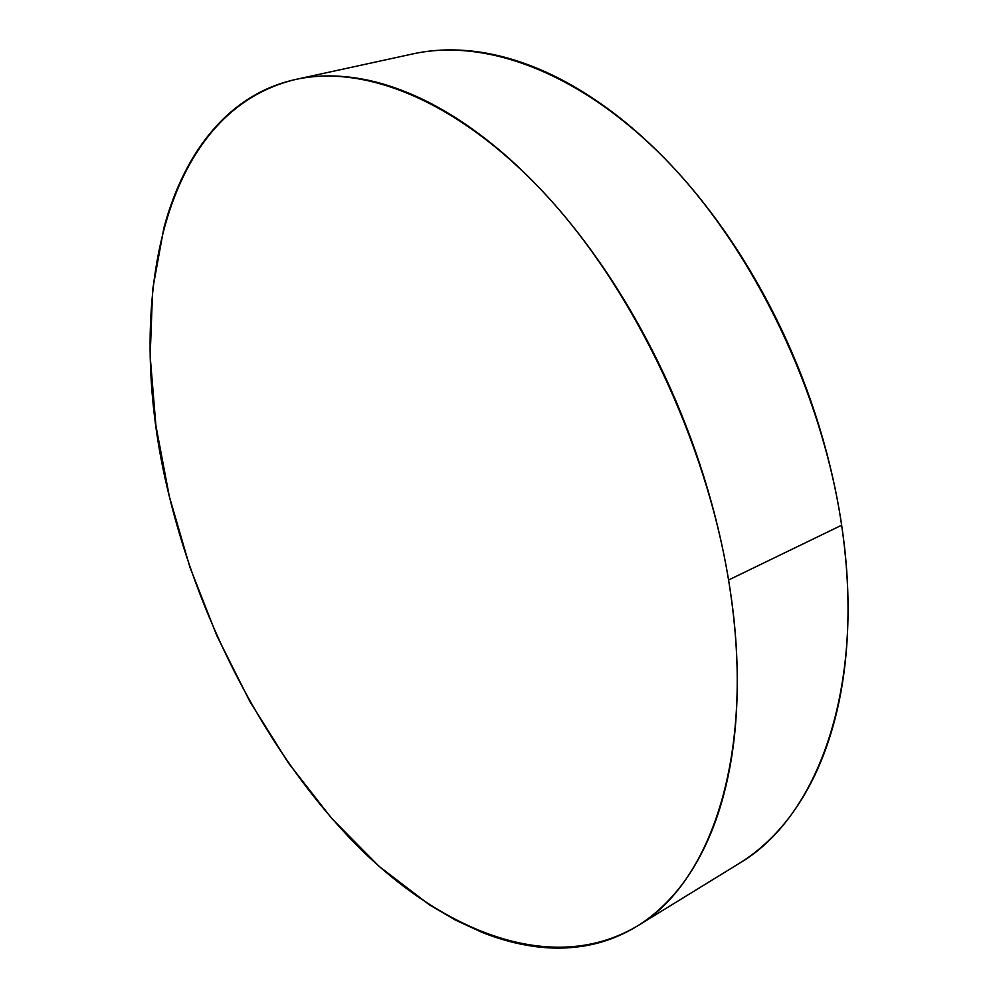 <?xml version="1.0" encoding="UTF-8"?>
<svg xmlns="http://www.w3.org/2000/svg" width="998" height="998" viewBox="0 0 998 998"><rect width="100%" height="100%" fill="white"/><g stroke="black" fill="none" stroke-linecap="round" stroke-linejoin="round"><path stroke-width="1.5" d="M636.736 926.381L739.056 863.507C817.075 818.198 866.326 688.258 841.638 525.222L728.565 580.013C757.245 750.546 711.836 883.068 636.736 926.381C552.006 976.081 443.062 932.07 356.099 844.607C268.799 755.611 201.347 627.156 169.348 496.517C123.365 313.123 157.509 112.3 295.732 79.428C365.68 63.984 460.49 101.684 547.802 196.93C634.84 292.152 705.848 441.253 728.565 580.013L841.638 525.222C822.152 392.513 754.226 251.608 668.211 162.088C581.909 72.58 485.826 37.837 413.085 53.855L296.269 79.316M728.565 580.013C722.939 545.918 714.718 511.512 703.877 476.782C692.986 442.039 679.813 408.107 664.331 374.986C648.812 341.89 631.534 310.665 612.485 281.299C593.411 251.983 573.226 225.398 551.944 201.521C530.649 177.706 508.955 157.16 486.862 139.882C464.769 122.654 442.937 108.932 421.331 98.702C399.761 88.523 378.966 81.774 358.956 78.468C338.971 75.187 320.158 75.075 302.519 78.118C284.917 81.187 268.724 87.001 253.966 95.583C239.233 104.166 226.059 115.044 214.433 128.218C202.831 141.392 192.814 156.387 184.393 173.215C175.997 190.032 169.161 208.233 163.897 227.818L152.644 289.545L150.162 356.161L155.925 425.722L169.348 496.517L189.857 567.051L216.915 635.876L249.949 701.644L288.41 762.971L331.66 818.36L378.953 866.239L429.389 904.837L455.425 920.069L481.797 932.257C499.499 939.368 517.139 944.12 534.716 946.516C552.318 948.898 569.509 948.599 586.313 945.617C603.129 942.623 619.134 936.685 634.341 927.816C649.561 918.909 663.52 906.92 676.22 891.85C688.919 876.731 699.885 858.567 709.116 837.359C718.335 816.102 725.384 792.063 730.262 765.266C735.102 738.408 737.435 709.353 737.248 678.079C737.035 646.754 734.141 614.069 728.565 580.013M738.844 863.632C753.789 854.525 767.612 842.761 780.324 828.352C793.672 813.17 805.324 795.132 815.266 774.236C825.196 753.303 832.981 729.8 838.607 703.727C844.221 677.617 847.327 649.486 847.938 619.359C848.512 589.182 846.416 557.807 841.638 525.222C836.811 492.625 829.363 459.791 819.283 426.757C809.153 393.711 796.678 361.501 781.846 330.138C766.988 298.789 750.284 269.26 731.709 241.553C713.133 213.896 693.323 188.847 672.303 166.404C651.282 144.011 629.726 124.725 607.632 108.57C585.552 92.465 563.596 79.69 541.752 70.247C519.933 60.853 498.775 54.728 478.279 51.871C457.82 49.052 438.434 49.264 420.133 52.482"/></g></svg>

